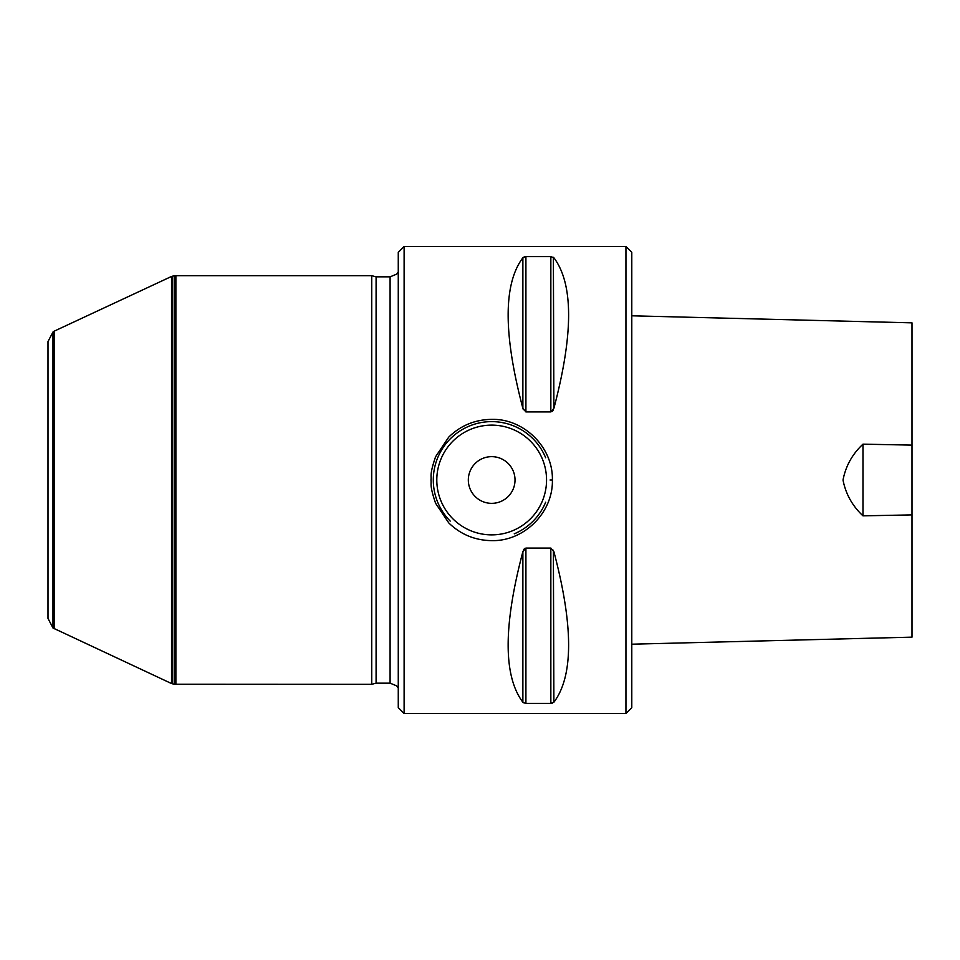 <?xml version="1.0" encoding="UTF-8"?>
<svg xmlns="http://www.w3.org/2000/svg" width="960" height="960" viewBox="0 0 960 960"><rect width="100%" height="100%" fill="white"/><g stroke="black" fill="none" stroke-linecap="round" stroke-linejoin="round"><path stroke-width="1.44" d="M625.944 246.492L631.788 252.324L631.788 707.676L625.944 713.508L404.112 713.508L404.112 246.492L625.944 246.492L625.944 713.508M430.968 480C431.652 475.752 429.288 475.176 435.6 456.72L448.74 437.1C460.668 425.52 474.972 419.616 491.664 419.364C524.124 418.524 553.224 447.516 552.384 480L552.384 480C553.224 512.472 524.124 541.464 491.676 540.636C474.984 540.384 460.68 534.48 448.74 522.9L435.612 503.292C429.288 484.824 431.652 484.248 430.968 480M522.876 257.76L522.876 408.336C503.244 334.092 503.244 283.896 522.876 257.76L525.912 256.62L550.848 256.62L553.884 257.76C573.516 283.896 573.516 334.092 553.884 408.336L550.848 411.936L525.912 411.936L522.876 408.336L523.368 409.716M551.976 411.564L552.684 410.88M552.888 410.604L553.38 409.716M553.884 408.336L553.38 257.316M524.796 256.74L524.076 256.944M522.876 551.664L522.876 702.24C503.244 676.104 503.244 625.908 522.876 551.664L525.912 548.064L550.848 548.064L553.884 551.664C573.516 625.908 573.516 676.104 553.884 702.24L550.848 703.38L525.912 703.38L523.368 702.684M551.964 703.26L552.684 703.056M553.884 702.24L553.38 550.284M524.784 548.436L524.076 549.12M523.872 549.396L523.368 550.284M550.056 480L552.384 480M468.324 480A23.352 23.352 0 0 1 503.352 459.78A23.352 23.352 0 0 1 503.352 500.22A23.352 23.352 0 0 1 468.324 480M545.664 502.212A58.38 58.38 0 0 1 514.248 533.832A58.38 58.38 0 0 0 545.664 502.212M450.204 521.088A58.38 58.38 0 0 1 459.42 431.34A58.38 58.38 0 0 1 545.664 457.788A58.38 58.38 0 0 0 459.42 431.34A58.38 58.38 0 0 0 450.204 521.088M175.884 684.324L175.884 275.676L371.724 275.676L371.724 684.324L174.72 684.228L174.72 275.772L175.884 275.676M54.144 628.812L54.144 331.188L52.98 332.004L52.98 627.996L171.54 683.556L171.54 276.444L172.716 276.132L172.716 683.868L174.72 684.228M52.98 332.004L48 341.568L48 618.432L52.98 627.996M371.724 684.324L376.092 683.16L376.092 276.84L371.724 275.676M404.112 713.508L398.268 707.676L398.268 252.324L404.112 246.492M862.968 515.844L862.968 444.156C852.312 454.128 845.664 466.104 843.024 480.06C845.712 493.968 852.36 505.896 862.968 515.844L912 514.896L912 637.152L631.788 644.196M631.788 315.804L912 322.848L912 514.896M912 445.116L862.968 444.156M550.848 256.62L550.848 411.936M525.912 256.62L525.912 411.936M550.848 703.38L550.848 548.064M525.912 703.38L525.912 548.064M546.552 480A54.876 54.876 0 0 0 464.232 432.48A54.876 54.876 0 0 0 464.232 527.52A54.876 54.876 0 0 0 546.552 480M376.092 683.16L390.096 683.16L390.096 276.84L396.66 274.152L398.268 272.028M174.72 275.772L172.716 276.132M171.54 683.556L172.716 683.868M54.144 331.188L171.54 276.444M376.092 276.84L390.096 276.84M390.096 683.16L396.66 685.848L398.268 687.972"/></g></svg>
